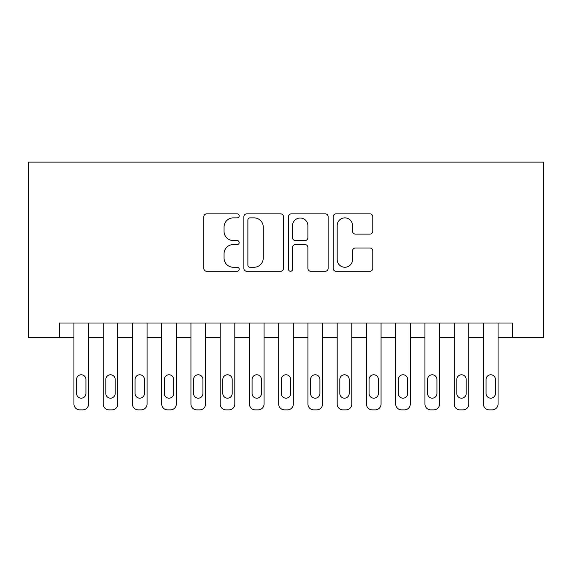 <?xml version="1.0" encoding="UTF-8"?>
<svg xmlns="http://www.w3.org/2000/svg" width="572" height="572" viewBox="0 0 572 572"><rect width="100%" height="100%" fill="white"/><g stroke="black" fill="none" stroke-linecap="round" stroke-linejoin="round"><path stroke-width="0.86" d="M239.203 215.866A2.009 2.009 0 0 0 237.194 213.849L206.685 213.849A2.874 2.874 0 0 0 203.818 216.724L203.818 268.404A2.874 2.874 0 0 0 206.685 271.278L237.194 271.278A2.009 2.009 0 0 0 239.203 269.262A2.009 2.009 0 0 0 237.194 267.253L233.247 267.253A9.188 9.188 0 0 1 224.06 258.065L224.06 253.761A9.188 9.188 0 0 1 233.247 244.573L237.194 244.573A2.009 2.009 0 0 0 239.203 242.564A2.009 2.009 0 0 0 237.194 240.555L233.247 240.555A9.188 9.188 0 0 1 224.06 231.367L224.06 227.063A9.188 9.188 0 0 1 233.247 217.875L237.194 217.875A2.009 2.009 0 0 0 239.203 215.866M369.905 234.091A2.874 2.874 0 0 0 372.78 231.224L372.78 216.724A2.874 2.874 0 0 0 369.905 213.849L336.029 213.849A2.874 2.874 0 0 0 333.154 216.724L333.154 268.404A2.874 2.874 0 0 0 336.029 271.278L369.905 271.278A2.874 2.874 0 0 0 372.78 268.404L372.78 250.886A2.874 2.874 0 0 0 369.905 248.019L355.405 248.019A2.874 2.874 0 0 0 352.538 250.886L352.538 259.574A7.679 7.679 0 0 1 344.859 267.253A7.679 7.679 0 0 1 337.18 259.574L337.18 225.554A7.679 7.679 0 0 1 344.859 217.875A7.679 7.679 0 0 1 352.538 225.554L352.538 231.224A2.874 2.874 0 0 0 355.405 234.091L369.905 234.091M512.691 337.623L543.4 337.623L543.4 162.126L28.6 162.126L28.6 337.623L73.938 337.623L73.938 404.025A5.849 5.849 0 0 0 79.787 409.874L82.711 409.874A5.849 5.849 0 0 0 88.56 404.025L88.56 337.623L103.189 337.623L103.189 404.025A5.849 5.849 0 0 0 109.037 409.874L111.962 409.874A5.849 5.849 0 0 0 117.811 404.025L117.811 337.623L132.439 337.623L132.439 404.025A5.849 5.849 0 0 0 138.288 409.874L141.213 409.874A5.849 5.849 0 0 0 147.061 404.025L147.061 337.623L161.69 337.623L161.69 404.025A5.849 5.849 0 0 0 167.539 409.874L170.463 409.874A5.849 5.849 0 0 0 176.312 404.025L176.312 337.623L190.941 337.623L190.941 404.025A5.849 5.849 0 0 0 196.789 409.874L199.714 409.874A5.849 5.849 0 0 0 205.562 404.025L205.562 337.623L220.184 337.623L220.184 404.025A5.849 5.849 0 0 0 226.04 409.874L228.964 409.874A5.849 5.849 0 0 0 234.813 404.025L234.813 337.623L249.435 337.623L249.435 404.025A5.849 5.849 0 0 0 255.291 409.874L258.215 409.874A5.849 5.849 0 0 0 264.064 404.025L264.064 337.623L278.686 337.623L278.686 404.025A5.849 5.849 0 0 0 284.534 409.874L287.466 409.874A5.849 5.849 0 0 0 293.314 404.025L293.314 337.623L307.936 337.623L307.936 404.025A5.849 5.849 0 0 0 313.785 409.874L316.709 409.874A5.849 5.849 0 0 0 322.565 404.025L322.565 337.623L337.187 337.623L337.187 404.025A5.849 5.849 0 0 0 343.036 409.874L345.96 409.874A5.849 5.849 0 0 0 351.816 404.025L351.816 337.623L366.438 337.623L366.438 404.025A5.849 5.849 0 0 0 372.286 409.874L375.211 409.874A5.849 5.849 0 0 0 381.059 404.025L381.059 337.623L395.688 337.623L395.688 404.025A5.849 5.849 0 0 0 401.537 409.874L404.461 409.874A5.849 5.849 0 0 0 410.31 404.025L410.31 337.623L424.939 337.623L424.939 404.025A5.849 5.849 0 0 0 430.787 409.874L433.712 409.874A5.849 5.849 0 0 0 439.561 404.025L439.561 337.623L454.189 337.623L454.189 404.025A5.849 5.849 0 0 0 460.038 409.874L462.962 409.874A5.849 5.849 0 0 0 468.811 404.025L468.811 337.623L483.44 337.623L483.44 404.025A5.849 5.849 0 0 0 489.289 409.874L492.213 409.874A5.849 5.849 0 0 0 498.062 404.025L498.062 337.623L512.691 337.623L512.691 323.001L59.309 323.001L59.309 337.623M283.49 216.724A2.874 2.874 0 0 0 280.616 213.849L246.739 213.849A2.874 2.874 0 0 0 243.865 216.724L243.865 268.404A2.874 2.874 0 0 0 246.739 271.278L280.616 271.278A2.874 2.874 0 0 0 283.49 268.404L283.49 216.724M291.384 213.849L325.261 213.849A2.874 2.874 0 0 1 328.135 216.724L328.135 268.404A2.874 2.874 0 0 1 325.261 271.278L310.76 271.278A2.874 2.874 0 0 1 307.893 268.404L307.893 247.447A2.874 2.874 0 0 0 305.019 244.573L295.402 244.573A2.874 2.874 0 0 0 292.535 247.447L292.535 269.262A2.009 2.009 0 0 1 290.519 271.278A2.009 2.009 0 0 1 288.51 269.262L288.51 216.724A2.874 2.874 0 0 1 291.384 213.849M249.9 217.875A2.009 2.009 0 0 0 247.883 219.884L247.883 265.244A2.009 2.009 0 0 0 249.9 267.253L254.061 267.253A9.188 9.188 0 0 0 263.249 258.065L263.249 227.063A9.188 9.188 0 0 0 254.061 217.875L249.9 217.875M307.893 225.697A7.679 7.679 0 0 0 300.214 218.018A7.679 7.679 0 0 0 292.535 225.697L292.535 237.68A2.874 2.874 0 0 0 295.402 240.555L305.019 240.555A2.874 2.874 0 0 0 307.893 237.68L307.893 225.697M88.56 323.001L88.56 404.025M73.938 323.001L73.938 404.025M85.929 393.493A4.683 4.683 0 0 1 81.253 398.176A4.683 4.683 0 0 1 76.569 393.493L76.569 379.451A4.683 4.683 0 0 1 81.253 374.774A4.683 4.683 0 0 1 85.929 379.451L85.929 393.493M79.787 409.874L82.711 409.874M117.811 323.001L117.811 404.025M103.189 323.001L103.189 404.025M115.179 393.493A4.683 4.683 0 0 1 110.503 398.176A4.683 4.683 0 0 1 105.82 393.493L105.82 379.451A4.683 4.683 0 0 1 110.503 374.774A4.683 4.683 0 0 1 115.179 379.451L115.179 393.493M109.037 409.874L111.962 409.874M147.061 323.001L147.061 404.025M132.439 323.001L132.439 404.025M144.43 393.493A4.683 4.683 0 0 1 139.747 398.176A4.683 4.683 0 0 1 135.071 393.493L135.071 379.451A4.683 4.683 0 0 1 139.747 374.774A4.683 4.683 0 0 1 144.43 379.451L144.43 393.493M138.288 409.874L141.213 409.874M176.312 323.001L176.312 404.025M161.69 323.001L161.69 404.025M173.681 393.493A4.683 4.683 0 0 1 168.997 398.176A4.683 4.683 0 0 1 164.321 393.493L164.321 379.451A4.683 4.683 0 0 1 168.997 374.774A4.683 4.683 0 0 1 173.681 379.451L173.681 393.493M167.539 409.874L170.463 409.874M205.562 323.001L205.562 404.025M190.941 323.001L190.941 404.025M202.931 393.493A4.683 4.683 0 0 1 198.248 398.176A4.683 4.683 0 0 1 193.572 393.493L193.572 379.451A4.683 4.683 0 0 1 198.248 374.774A4.683 4.683 0 0 1 202.931 379.451L202.931 393.493M196.789 409.874L199.714 409.874M234.813 323.001L234.813 404.025M220.184 323.001L220.184 404.025M232.182 393.493A4.683 4.683 0 0 1 227.499 398.176A4.683 4.683 0 0 1 222.823 393.493L222.823 379.451A4.683 4.683 0 0 1 227.499 374.774A4.683 4.683 0 0 1 232.182 379.451L232.182 393.493M226.04 409.874L228.964 409.874M264.064 323.001L264.064 404.025M249.435 323.001L249.435 404.025M261.433 393.493A4.683 4.683 0 0 1 256.749 398.176A4.683 4.683 0 0 1 252.073 393.493L252.073 379.451A4.683 4.683 0 0 1 256.749 374.774A4.683 4.683 0 0 1 261.433 379.451L261.433 393.493M255.291 409.874L258.215 409.874M293.314 323.001L293.314 404.025M278.686 323.001L278.686 404.025M290.683 393.493A4.683 4.683 0 0 1 286 398.176A4.683 4.683 0 0 1 281.317 393.493L281.317 379.451A4.683 4.683 0 0 1 286 374.774A4.683 4.683 0 0 1 290.683 379.451L290.683 393.493M284.534 409.874L287.466 409.874M322.565 323.001L322.565 404.025M307.936 323.001L307.936 404.025M319.927 393.493A4.683 4.683 0 0 1 315.251 398.176A4.683 4.683 0 0 1 310.567 393.493L310.567 379.451A4.683 4.683 0 0 1 315.251 374.774A4.683 4.683 0 0 1 319.927 379.451L319.927 393.493M313.785 409.874L316.709 409.874M351.816 323.001L351.816 404.025M337.187 323.001L337.187 404.025M349.177 393.493A4.683 4.683 0 0 1 344.501 398.176A4.683 4.683 0 0 1 339.818 393.493L339.818 379.451A4.683 4.683 0 0 1 344.501 374.774A4.683 4.683 0 0 1 349.177 379.451L349.177 393.493M343.036 409.874L345.96 409.874M381.059 323.001L381.059 404.025M366.438 323.001L366.438 404.025M378.428 393.493A4.683 4.683 0 0 1 373.752 398.176A4.683 4.683 0 0 1 369.069 393.493L369.069 379.451A4.683 4.683 0 0 1 373.752 374.774A4.683 4.683 0 0 1 378.428 379.451L378.428 393.493M372.286 409.874L375.211 409.874M410.31 323.001L410.31 404.025M395.688 323.001L395.688 404.025M407.679 393.493A4.683 4.683 0 0 1 403.003 398.176A4.683 4.683 0 0 1 398.319 393.493L398.319 379.451A4.683 4.683 0 0 1 403.003 374.774A4.683 4.683 0 0 1 407.679 379.451L407.679 393.493M401.537 409.874L404.461 409.874M439.561 323.001L439.561 404.025M424.939 323.001L424.939 404.025M436.929 393.493A4.683 4.683 0 0 1 432.253 398.176A4.683 4.683 0 0 1 427.57 393.493L427.57 379.451A4.683 4.683 0 0 1 432.253 374.774A4.683 4.683 0 0 1 436.929 379.451L436.929 393.493M430.787 409.874L433.712 409.874M468.811 323.001L468.811 404.025M454.189 323.001L454.189 404.025M466.18 393.493A4.683 4.683 0 0 1 461.497 398.176A4.683 4.683 0 0 1 456.821 393.493L456.821 379.451A4.683 4.683 0 0 1 461.497 374.774A4.683 4.683 0 0 1 466.18 379.451L466.18 393.493M460.038 409.874L462.962 409.874M498.062 323.001L498.062 404.025M483.44 323.001L483.44 404.025M495.431 393.493A4.683 4.683 0 0 1 490.747 398.176A4.683 4.683 0 0 1 486.071 393.493L486.071 379.451A4.683 4.683 0 0 1 490.747 374.774A4.683 4.683 0 0 1 495.431 379.451L495.431 393.493M489.289 409.874L492.213 409.874"/></g></svg>
